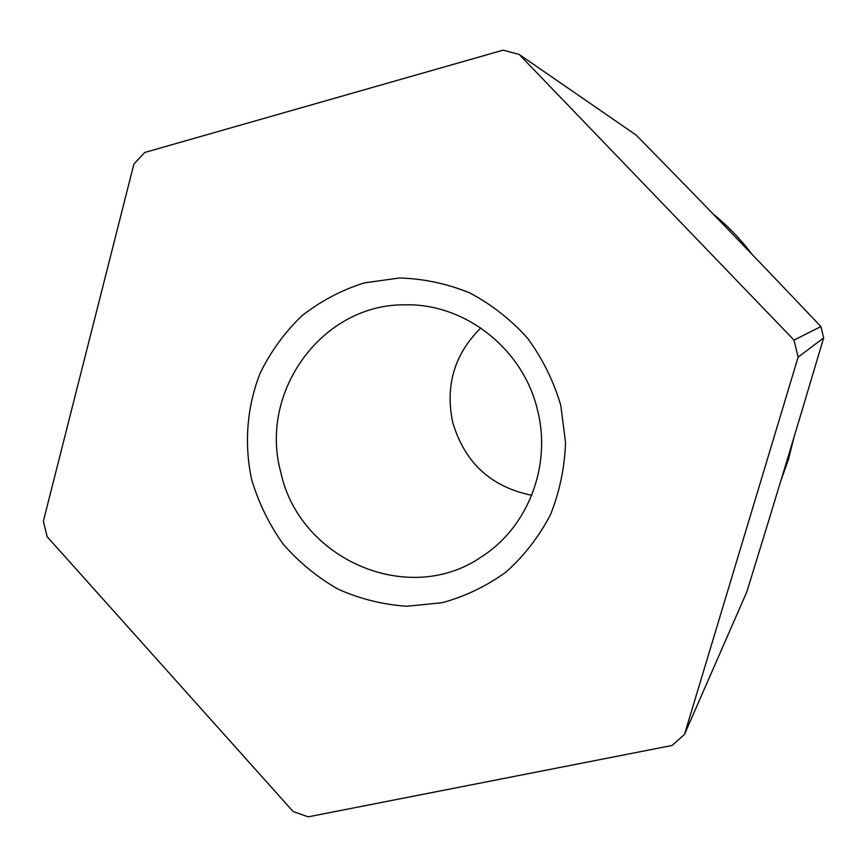 <?xml version="1.0" encoding="UTF-8"?>
<svg xmlns="http://www.w3.org/2000/svg" width="867" height="867" viewBox="0 0 867 867"><rect width="100%" height="100%" fill="white"/><g stroke="black" fill="none" stroke-linecap="round" stroke-linejoin="round"><path stroke-width="1.3" d="M794.031 437.174L788.558 459.163L780.961 480.437M820.908 326.566C751.158 253.066 708.415 208.774 636.15 135.079L519.246 54.48L503.109 50.156L144.8 152.44L133.897 164.058L43.35 521.24L47.176 536.727L293.133 811.523L308.132 816.844L672.196 745.447L684.518 734.36L798.128 357.128L823.65 337.913L820.908 326.566L794.009 340.102L798.128 357.128M531.72 495.306C490.874 486.918 464.517 462.545 452.672 422.186C445.074 385.522 454.449 354.115 480.784 327.954M280.767 472.157C299.213 559.551 408.834 607.409 481.749 556.647C527.84 527.288 551.715 465.872 537.594 410.449C523.581 349.228 465.091 303.201 405.127 304.848C322.286 303.699 258.583 391.83 280.767 472.157M251.614 479.408C243.995 443.785 246.911 406.937 260.078 373.33C270.634 351.709 284.506 332.603 301.683 315.978C320.465 301.207 341.262 290.196 364.064 282.935L399.449 277.982C423.616 278.675 447.079 283.661 469.827 292.927C491.622 304.534 510.901 319.663 527.656 338.325C542.514 358.635 553.536 380.906 560.732 405.149L565.533 442.376C564.71 467.53 559.703 491.632 550.491 514.684C539.036 536.575 524.286 555.639 506.22 571.884C486.669 586.092 465.341 596.366 442.257 602.695L406.926 606.25C383.095 604.657 360.206 598.989 338.271 589.257C317.376 577.379 298.985 562.293 283.097 544.01C269.019 524.253 258.529 502.719 251.614 479.408M823.65 337.913C794.996 434.53 777.222 493.269 746.866 591.771L684.518 734.36M794.009 340.102L519.246 54.48M713.183 214.041C727.771 225.875 740.743 239.335 752.112 254.432"/></g></svg>
